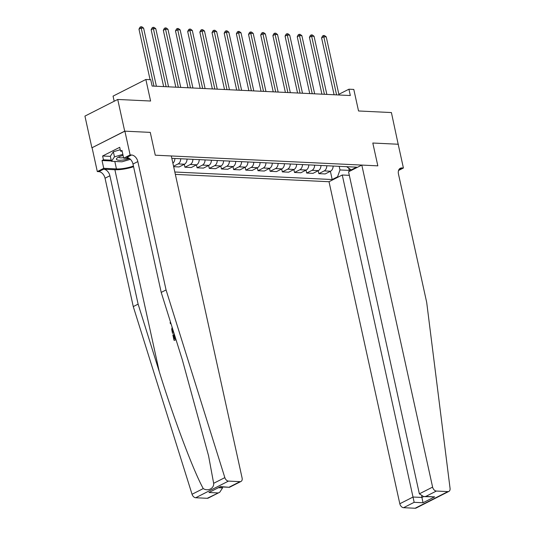 <?xml version="1.0" encoding="UTF-8"?>
<svg xmlns="http://www.w3.org/2000/svg" width="535" height="535" viewBox="0 0 535 535"><rect width="100%" height="100%" fill="white"/><g stroke="black" fill="none" stroke-linecap="round" stroke-linejoin="round"><path stroke-width="0.8" d="M175.346 174.377L329.012 181.726L399.812 503.756L413.067 497.028L421.928 497.45L423.6 496.6M91.9 147.8L124.889 131.162L150.261 132.379L124.695 131.155L91.9 147.8L84.931 116.102L117.727 99.456L150.596 101.028L145.854 79.474L113.059 96.126L114.189 101.249M398.201 144.336L391.406 112.557L358.537 110.979L353.795 89.425L348.927 89.198L338.869 94.3M124.695 131.155L117.727 99.456M145.854 79.474L150.73 79.708L152.121 86.048L350.325 95.531L348.927 89.198M398.374 144.249L372.808 143.026L377.83 165.85L155.277 155.197L171.3 155.966L242.101 477.989A4.039 2.722 63.1 0 1 241.004 481.453A4.039 2.722 63.1 0 1 240.014 481.654L228.478 481.099L195.683 497.751A4.039 2.722 -116.9 0 1 192.045 494.273L133.268 306.588L105.041 178.222A6.728 4.541 63.1 0 0 98.781 171.648L97.317 171.581L92.094 147.807M171.822 158.327L356.571 167.167L351.207 169.889L352.231 169.943M338.581 176.871L337.558 176.817L332.195 179.539L330.383 171.294M174.825 172.009L332.195 179.539M150.261 132.379L155.277 155.197L150.261 132.379M348.753 168.164L349.241 170.391L350.799 169.602M339.197 166.338L339.992 169.949L349.241 170.391L349.442 171.354M333.144 166.051A5.383 3.712 92.7 0 1 330.543 171.213L325.186 173.935L318.853 173.634L318.211 170.712M320.973 165.462A5.383 3.712 92.7 0 1 318.372 170.632L313.008 173.353L306.675 173.052L306.033 170.13M308.795 164.88A5.383 3.712 92.7 0 1 306.194 170.05L300.837 172.772L294.504 172.471L293.862 169.548M296.624 164.298A5.383 3.712 92.7 0 1 294.023 169.468L288.659 172.19L282.326 171.889L281.684 168.966M284.446 163.717A5.383 3.712 92.7 0 1 281.845 168.886L276.488 171.608L270.155 171.3L269.513 168.385M272.275 163.135A5.383 3.712 92.7 0 1 269.673 168.304L264.31 171.026L257.977 170.718L257.335 167.803M260.097 162.553A5.383 3.712 92.7 0 1 257.495 167.716L252.139 170.444L245.806 170.137L245.164 167.221M247.926 161.971A5.383 3.712 92.7 0 1 245.324 167.134L239.961 169.856L233.628 169.555L232.986 166.632M235.748 161.389A5.383 3.712 92.7 0 1 233.146 166.552L227.79 169.274L221.457 168.973L220.815 166.051M223.576 160.801A5.383 3.712 92.7 0 1 220.975 165.97L215.612 168.692L209.279 168.391L208.637 165.469M211.399 160.219A5.383 3.712 92.7 0 1 208.804 165.389L203.44 168.11L197.107 167.809L196.465 164.887M199.227 159.637A5.383 3.712 92.7 0 1 196.626 164.807L191.262 167.529L184.929 167.228L184.287 164.305M187.049 159.055A5.383 3.712 92.7 0 1 184.455 164.225L179.091 166.947L173.654 166.686M174.878 158.474A5.383 3.712 92.7 0 1 172.899 163.235M180.723 158.755A5.383 3.712 92.7 0 1 178.122 163.917L173.561 166.238M192.894 159.336A5.383 3.712 92.7 0 1 190.293 164.506L184.929 167.228M205.072 159.918A5.383 3.712 92.7 0 1 202.471 165.088L197.107 167.809M217.243 160.5A5.383 3.712 92.7 0 1 214.642 165.669L209.279 168.391M229.421 161.082A5.383 3.712 92.7 0 1 226.82 166.251L221.457 168.973M241.593 161.664A5.383 3.712 92.7 0 1 238.991 166.833L233.628 169.555M253.771 162.252A5.383 3.712 92.7 0 1 251.169 167.415L245.806 170.137M265.942 162.834A5.383 3.712 92.7 0 1 263.34 167.997L257.977 170.718M278.12 163.416A5.383 3.712 92.7 0 1 275.518 168.578L270.155 171.3M290.291 163.998A5.383 3.712 92.7 0 1 287.69 169.167L282.326 171.889M302.469 164.579A5.383 3.712 92.7 0 1 299.867 169.749L294.504 172.471M314.64 165.161A5.383 3.712 92.7 0 1 312.039 170.331L306.675 173.052M326.818 165.743A5.383 3.712 92.7 0 1 324.217 170.912L318.853 173.634M337.558 176.817L339.992 169.949M346.66 166.693L351.207 169.889M153.966 86.135L141.186 28.027L143.621 28.141L156.401 86.255M150.081 79.682L138.973 29.151L141.186 28.027L140.892 26.75L141.869 26.797L143.621 28.141M138.973 29.151L140.003 27.198L140.892 26.75M174.932 338.662L174.056 334.663L173.474 334.636L174.417 338.922L175.594 338.327M175.915 339.357L174.477 340.327A17.535 4.641 167.6 0 0 176.015 339.685M173.808 332.623L172.939 333.305A17.535 4.641 167.6 0 0 173.895 332.917M133.268 306.588L138.117 304.127L109.896 175.761A6.728 4.541 63.1 0 0 103.629 169.187L114.885 169.729A17.535 4.641 167.6 0 0 133.576 166.719M138.117 304.127L159.303 371.765C174.056 419.38 193.269 470.472 203.24 488.589C207.901 491.605 214.181 488.415 213.652 483.306L208.556 455.76L182.395 360.042L161.209 292.404L132.988 164.038A6.728 4.541 63.1 0 0 126.721 157.464L131.577 155.003L130.112 154.936L124.889 131.162M161.209 292.404L166.064 289.943L137.836 161.577A6.728 4.541 63.1 0 0 131.577 155.003M207.219 498.299L219.758 492.24L208.209 498.098A4.039 2.722 -116.9 0 1 207.219 498.299L195.683 497.751M213.652 483.306L224.84 477.628L166.064 289.943M111.374 160.968L102.031 160.52L103.449 159.804L111.2 160.172M122.147 151.198L120.556 151.117L119.72 147.312L102.613 155.999L103.449 159.804M120.556 151.117L121.973 150.395L123.685 158.193L130.112 154.936M97.317 171.581L103.743 168.318L116.456 168.926A15.14 4.006 167.6 0 0 133.429 166.051M102.031 160.52L103.743 168.318M222.353 486.97L222.56 487.913L219.758 492.24M123.077 155.417A8.747 2.314 167.6 0 0 117.239 157.912A8.747 2.314 167.6 0 0 123.17 160.018A8.747 2.314 167.6 0 0 129.396 158.467L123.685 158.193M224.84 477.628A4.039 2.722 63.1 0 0 228.478 481.099M102.613 155.999L110.364 156.367M217.812 492.922L208.951 492.501L220.56 486.609L229.462 487.311L220.601 486.89M171.019 323.735L170.391 323.702L170.123 322.491L170.491 322.043M172.497 333.285L171.708 329.299L172.13 327.28M172.491 328.423L172.879 331.901L173.48 331.593M172.537 330.362L173.106 330.389M173.393 331.64L173.139 330.496M174.042 340.307L172.865 334.943L173.474 334.636M349.328 175.34L342.26 174.999L414.164 502.318L403.571 507.695L415.106 508.25L447.902 491.605A4.039 2.722 63.1 0 0 448.898 491.397A4.039 2.722 63.1 0 0 450.069 488.401L426.696 302.415L398.475 174.049A6.728 4.541 -116.9 0 1 400.294 168.278A6.728 4.541 -116.9 0 1 401.945 167.943L403.41 168.01L398.18 144.243L372.808 143.026L377.83 165.85L361.807 165.081L348.553 171.809L419.36 493.832L432.608 487.111A4.039 2.722 63.1 0 0 436.366 491.05L447.902 491.605M342.26 174.999L329.012 181.726M403.41 168.01L398.542 170.484M361.807 165.081L432.608 487.111M448.898 491.397L416.103 508.049A4.039 2.722 -116.9 0 1 415.106 508.25M403.571 507.695A4.039 2.722 -116.9 0 1 399.812 503.756M421.654 496.192L423.024 502.746L414.164 502.318M436.366 491.05L425.773 496.426L423.68 496.607L419.36 493.832M425.773 496.426L434.634 496.854L423.68 496.607M166.138 86.717L153.364 28.609L155.799 28.723L168.572 86.837M163.65 86.603L151.144 29.733L153.364 28.609L153.063 27.332L154.04 27.379L155.799 28.723M151.144 29.733L152.181 27.78L153.063 27.332M178.315 87.305L165.536 29.191L167.97 29.305L180.75 87.419M175.828 87.185L163.322 30.314L165.536 29.191L165.241 27.914L166.218 27.96L167.97 29.305M163.322 30.314L164.352 28.368L165.241 27.914M190.487 87.887L177.714 29.773L180.148 29.893L192.921 88.001M187.999 87.767L175.493 30.896L177.714 29.773L177.413 28.495L178.389 28.542L180.148 29.893M175.493 30.896L176.53 28.95L177.413 28.495M202.665 88.469L189.885 30.355L192.319 30.475L205.099 88.583M200.177 88.349L187.671 31.478L189.885 30.355L189.591 29.077L190.567 29.124L192.319 30.475M187.671 31.478L188.701 29.532L189.591 29.077M118.803 156.962A5.992 1.585 167.6 0 0 118.81 157.123A5.992 1.585 167.6 0 0 123.411 157.671A5.992 1.585 167.6 0 0 123.572 157.651M130.413 159.323L121.96 161.797L111.447 161.289L110.33 156.22L113.36 151.759L120.255 149.746M111.447 161.289L114.477 156.835L122.849 154.388M113.36 151.759L114.477 156.835M214.836 89.051L202.063 30.936L204.497 31.057L217.27 89.164M212.348 88.93L199.843 32.067L202.063 30.936L201.762 29.666L202.738 29.713L204.497 31.057M199.843 32.067L200.879 30.114L201.762 29.666M227.014 89.633L214.234 31.518L216.668 31.639L229.448 89.753M224.526 89.512L212.02 32.648L214.234 31.518L213.94 30.248L214.916 30.294L216.668 31.639M212.02 32.648L213.05 30.696L213.94 30.248M239.185 90.214L226.412 32.107L228.846 32.22L241.619 90.335M236.697 90.094L224.192 33.23L226.412 32.107L226.111 30.829L227.087 30.876L228.846 32.22M224.192 33.23L225.228 31.277L226.111 30.829M251.363 90.796L238.583 32.688L241.017 32.802L253.797 90.917M248.869 90.682L236.37 33.812L238.583 32.688L238.289 31.411L239.259 31.458L241.017 32.802M236.37 33.812L237.4 31.859L238.289 31.411M263.534 91.378L250.761 33.27L253.195 33.384L265.969 91.498M261.047 91.264L248.541 34.394L250.761 33.27L250.46 31.993L251.437 32.04L253.195 33.384M248.541 34.394L249.577 32.441L250.46 31.993M275.712 91.966L262.932 33.852L265.367 33.966L278.147 92.08M273.218 91.846L260.719 34.976L262.932 33.852L262.638 32.575L263.608 32.622L265.367 33.966M260.719 34.976L261.749 33.023L262.638 32.575M287.883 92.548L275.11 34.434L277.545 34.554L290.318 92.662M285.396 92.428L272.89 35.557L275.11 34.434L274.809 33.157L275.786 33.203L277.545 34.554M272.89 35.557L273.927 33.611L274.809 33.157M300.061 93.13L287.282 35.016L289.716 35.136L302.496 93.244M297.567 93.01L285.068 36.139L287.282 35.016L286.987 33.738L287.957 33.785L289.716 35.136M285.068 36.139L286.098 34.193L286.987 33.738M312.233 93.712L299.46 35.598L301.894 35.718L314.667 93.826M309.745 93.592L297.239 36.728L299.46 35.598L299.159 34.327L300.135 34.374L301.894 35.718M297.239 36.728L298.276 34.775L299.159 34.327M324.411 94.294L311.631 36.179L314.065 36.3L326.845 94.407M321.916 94.173L309.417 37.31L311.631 36.179L311.337 34.909L312.306 34.956L314.065 36.3M309.417 37.31L310.447 35.357L311.337 34.909M336.582 94.876L323.809 36.768L326.243 36.882L339.016 94.996M334.094 94.755L321.588 37.891L323.809 36.768L323.508 35.491L324.484 35.537L326.243 36.882M321.588 37.891L322.625 35.939L323.508 35.491M184.455 164.225L178.122 163.917M196.626 164.807L190.293 164.506M208.804 165.389L202.471 165.088M220.975 165.97L214.642 165.669M233.146 166.552L226.82 166.251M245.324 167.134L238.991 166.833M257.495 167.716L251.169 167.415M269.673 168.304L263.34 167.997M281.845 168.886L275.518 168.578M294.023 169.468L287.69 169.167M306.194 170.05L299.867 169.749M318.372 170.632L312.039 170.331M330.543 171.213L324.217 170.912M159.303 371.765L114.885 169.729M132.988 164.038L137.836 161.577M109.896 175.761L105.041 178.222M208.951 492.501L220.56 486.609M229.421 487.031L240.014 481.654M192.045 494.273L203.24 488.589M103.629 169.187L98.781 171.648M114.811 161.45L116.456 168.926M218.922 487.739L222.56 487.913M434.634 496.854L423.024 502.746M399.05 169.414L401.945 167.943M229.462 487.311L241.004 481.453"/></g></svg>
